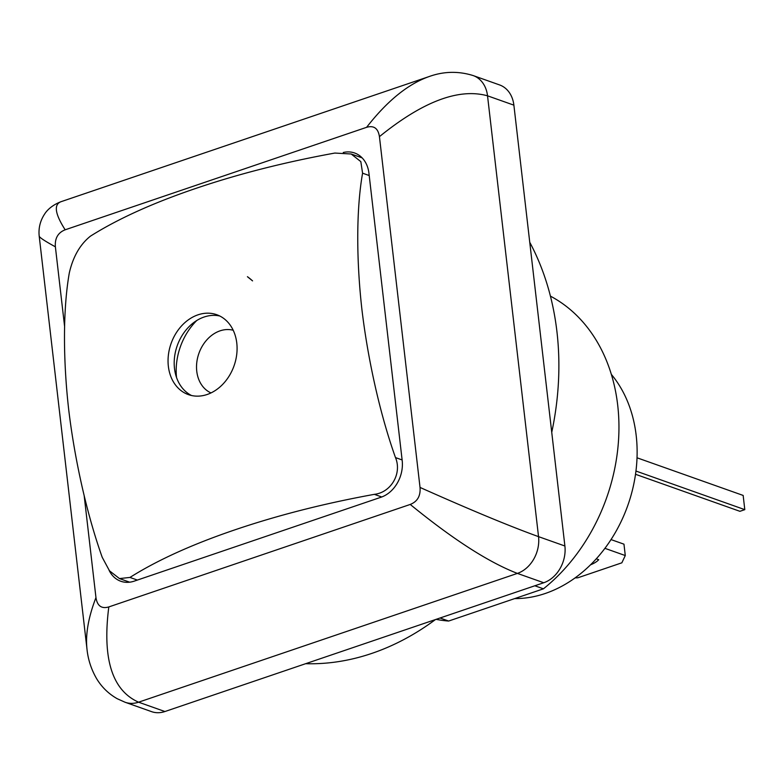 <?xml version="1.0" encoding="UTF-8"?>
<svg xmlns="http://www.w3.org/2000/svg" width="784" height="784" viewBox="0 0 784 784"><rect width="100%" height="100%" fill="white"/><g stroke="black" fill="none" stroke-linecap="round" stroke-linejoin="round"><path stroke-width="1.18" d="M529.749 242.276A264.933 208.769 109.5 0 1 556.954 331.808A264.933 208.769 109.5 0 1 551.74 432.366M435.463 619.556A264.933 208.769 109.5 0 1 305.642 663.695M513.883 105.154L564.892 545.997L538.539 536.648L487.53 95.815A30.282 23.863 109.5 0 0 473.252 75.597C458.395 70.952 443.587 71.295 428.858 76.646C407.847 84.143 387.09 101.038 366.598 127.322C373.86 125.224 378.143 128.331 379.436 136.641C422.801 101.499 458.836 87.886 487.53 95.815L513.883 105.154A30.282 23.863 -70.5 0 0 499.565 84.927L473.213 75.587M164.934 711.529A30.282 23.863 -70.5 0 1 151.528 711.627L125.175 702.278A30.282 23.863 109.5 0 0 138.582 702.19L517.391 573.398A30.282 23.863 109.5 0 0 538.539 536.648C509.541 526.162 470.037 509.757 420.028 487.432C420.694 495.939 417.431 501.613 410.228 504.445C452.995 539.363 488.716 562.353 517.391 573.398L543.743 582.747L354.339 647.143L164.934 711.529L138.582 702.19C112.112 690.39 102.185 658.638 108.809 606.934C101.548 609.031 97.265 605.924 95.962 597.604C88.386 617.243 85.387 634.374 86.975 649.005L86.985 649.123C88.063 659.55 91.248 669.35 96.53 678.523C101.655 687.068 108.545 693.791 117.208 698.711L125.126 702.268M543.743 582.747A30.282 23.863 -70.5 0 0 564.892 545.997M196.725 320.538A58.281 45.933 -70.5 0 0 176.527 377.476M219.745 315.991A42.385 33.398 -70.5 0 0 177.233 345.675A42.385 33.398 -70.5 0 0 191.541 395.518M236.778 343.029A42.385 33.398 109.5 0 1 223.205 383.827A42.385 33.398 109.5 0 1 188.395 394.617A42.385 33.398 109.5 0 1 171.088 343.5A42.385 33.398 109.5 0 1 216.737 314.707A42.385 33.398 109.5 0 1 236.778 343.029M247.43 276.703L252.566 280.888A90.836 71.579 -70.5 0 0 247.43 276.703M334.846 153.056L351.193 153.997L360.826 161.631L362.58 173.186C355.887 211.229 356.632 262.787 361.894 309.308C367.412 355.936 379.035 411.345 395.489 457.591C402.163 473.399 391.167 492.479 374.34 494.341C324.076 503.495 277.634 515.313 235.004 529.808C192.364 544.302 157.339 560.178 129.948 577.436L119.472 578.572L109.486 570.811L102.214 557.306C85.77 511.05 74.147 455.641 68.629 409.023C63.367 362.492 62.612 310.934 69.315 272.891C73.049 256.662 80.095 244.412 90.464 236.141C117.855 218.883 152.87 203.007 195.52 188.523C238.14 174.019 284.582 162.2 334.846 153.056M604.915 548.33L625.279 555.552L621.849 562.814L577.857 577.779L575.044 577.916M596.261 558.835L598.702 559.707A30.282 9.849 -6.6 0 1 590.509 564.833M611.02 539.578L623.966 544.174L625.279 555.552M635.52 474.291L739.91 511.315L744.8 509.649L743.154 495.429L637.029 457.797M635.961 471.047L744.8 509.649M611.363 374.409A130.193 102.596 109.5 0 1 630.248 497.987A130.193 102.596 109.5 0 1 545.252 593.478A130.193 102.596 109.5 0 1 514.696 598.594M210.994 392.921A33.31 26.244 109.5 0 1 196.764 371.283A33.31 26.244 109.5 0 1 233.211 330.26M109.094 570.311A30.282 23.863 -70.5 0 0 120.785 581.248A30.282 23.863 -70.5 0 0 134.191 581.15L381.034 497.232A30.282 23.863 -70.5 0 0 402.182 460.482L368.941 173.225A30.282 23.863 -70.5 0 0 354.623 152.998A30.282 23.863 -70.5 0 0 343.274 152.498M534.835 585.775L543.43 588.823L448.644 621.046L440.049 617.998M550.427 296.136A172.588 135.995 109.5 0 1 618.899 431.964A172.588 135.995 109.5 0 1 543.43 588.823M448.644 621.046A172.588 135.995 109.5 0 1 436.09 619.35M39.2 236.131C39.465 237.503 44.855 241.06 55.38 246.823C54.733 238.287 57.996 232.613 65.17 229.8C55.017 213.944 53.616 204.585 60.956 201.723C50.47 205.731 45.982 211.905 44.786 213.797C40.219 220.637 38.357 228.085 39.2 236.131L86.975 649.005M366.598 127.322L65.17 229.8M420.028 487.432L379.436 136.641M108.809 606.934L410.228 504.445M55.38 246.823L64.611 326.585M84.153 495.537L95.962 597.604M374.34 494.341L381.749 496.978M402.114 459.943L395.489 457.591M137.376 580.072L129.948 577.436M362.58 173.186L369.205 175.538M129.683 582.189L119.472 578.572M362.13 157.878L351.193 153.997M428.858 76.646L60.956 201.723"/></g></svg>

